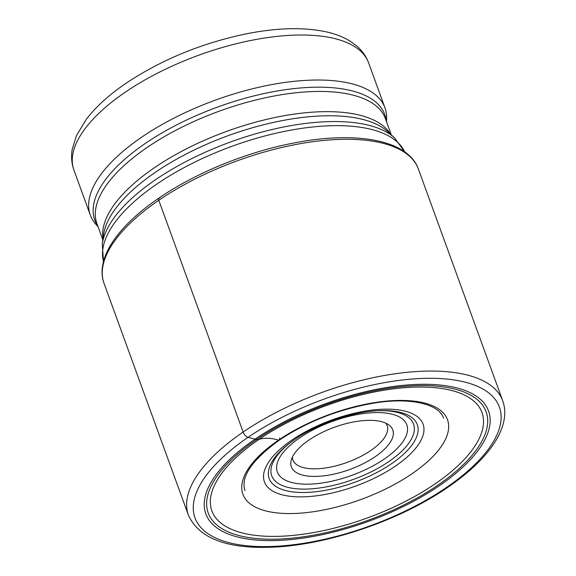 <?xml version="1.0" encoding="UTF-8"?>
<svg xmlns="http://www.w3.org/2000/svg" width="576" height="576" viewBox="0 0 576 576"><rect width="100%" height="100%" fill="white"/><g stroke="black" fill="none" stroke-linecap="round" stroke-linejoin="round"><path stroke-width="0.86" d="M279.562 438.041A3.096 1.469 -124.3 0 1 278.532 440.129A90.029 42.768 55.7 0 0 258.905 439.459A12.859 6.106 -124.3 0 1 256.615 439.495L255.067 439.157A150.437 62.626 160 0 0 237.852 537.062A150.437 62.626 160 0 0 439.315 485.741A150.437 62.626 160 0 0 456.53 387.828A150.437 62.626 160 0 0 255.067 439.157L248.004 437.371A5.27 2.506 -124.3 0 1 243.137 432.05L158.782 200.282A3.29 1.562 -124.3 0 1 159.775 197.978M381.298 421.61A53.971 22.471 160 0 0 327.326 430.078A53.971 22.471 160 0 0 291.125 460.606A53.971 22.471 160 0 0 302.846 475.15A53.971 22.471 160 0 0 369.281 460.418A53.971 22.471 160 0 0 388.951 425.002A53.971 22.471 160 0 0 381.298 421.61M98.057 226.742L96.098 224.575A156.787 65.268 -20 0 1 90.317 215.107A156.787 65.268 -20 0 1 141.638 137.203A156.787 65.268 -20 0 1 290.16 81.77A156.787 65.268 -20 0 1 384.977 107.856A156.787 65.268 -20 0 1 386.64 118.829L386.532 121.745M292.349 457.2A50.17 20.887 160 0 0 292.882 459.914A50.17 20.887 160 0 0 303.559 467.64A50.17 20.887 160 0 0 359.698 456.991A50.17 20.887 160 0 0 387.173 425.599A50.17 20.887 160 0 0 385.826 423.173M248.004 437.371A161.971 67.428 -20 0 1 464.918 382.104A161.971 67.428 -20 0 1 446.378 487.526A161.971 67.428 -20 0 1 229.464 542.786A161.971 67.428 -20 0 1 248.004 437.371M188.402 515.146A167.234 69.617 -20 0 1 243.137 432.05A167.234 69.617 -20 0 1 401.566 372.917A167.234 69.617 -20 0 1 502.704 400.745C511.985 426.55 489.082 459.202 447.71 487.375C398.729 521.302 323.546 546.394 267.941 547.308C225.166 548.345 198.655 537.617 188.402 515.146L104.04 283.37A167.234 69.617 160 0 1 158.782 200.282A167.234 69.617 160 0 1 317.21 141.149A167.234 69.617 160 0 1 418.349 168.977L502.704 400.745M411.876 473.846A108.878 45.324 160 0 0 424.339 402.984A108.878 45.324 160 0 0 278.532 440.129A108.878 45.324 -20 0 0 266.069 510.991A108.878 45.324 -20 0 0 411.876 473.846M434.945 483.962A143.734 59.832 160 0 0 451.39 390.42A143.734 59.832 160 0 0 258.905 439.459A143.734 59.832 -20 0 0 242.453 533.002A143.734 59.832 -20 0 0 434.945 483.962M256.615 439.495A147.866 61.553 -20 0 1 454.644 389.045A147.866 61.553 -20 0 1 437.724 485.28A147.866 61.553 -20 0 1 239.695 535.73A147.866 61.553 -20 0 1 256.615 439.495M299.952 437.666A68.897 28.678 160 0 0 299.88 437.717A68.897 28.678 -20 0 0 291.967 482.551A68.897 28.678 -20 0 0 384.192 459.094A68.897 28.678 -20 0 0 384.264 459.05A68.897 28.678 -20 0 0 392.177 414.216A68.897 28.678 -20 0 0 299.952 437.666M378.374 410.71A75.485 31.421 -20 0 1 388.843 461.578A75.485 31.421 -20 0 1 388.771 461.628A75.485 31.421 -20 0 1 290.65 487.966A75.485 31.421 -20 0 1 290.052 442.858M294.638 439.546A78.826 32.818 160 0 0 289.195 443.513A78.826 32.818 160 0 0 288.547 491.227A78.826 32.818 160 0 0 391.493 463.745A78.826 32.818 160 0 0 391.543 463.709A78.826 32.818 160 0 0 379.447 410.659C353.758 411.379 317.383 423.684 294.79 439.452L289.195 443.513M395.503 466.049A84.413 35.136 -20 0 1 395.453 466.085A84.413 35.136 -20 0 1 282.427 494.892A84.413 35.136 -20 0 1 292.01 439.985A84.413 35.136 -20 0 1 292.068 439.949A84.413 35.136 -20 0 1 405.086 411.142A84.413 35.136 -20 0 1 395.503 466.049M404.683 151.862A160.366 66.758 160 0 0 156.73 184.147A160.366 66.758 160 0 0 156.658 184.198A160.366 66.758 160 0 0 103.507 261.482M103.493 261.54L102.283 244.102A159.127 66.24 -20 0 1 155.686 179.633A159.127 66.24 -20 0 1 155.758 179.59A159.127 66.24 -20 0 1 394.452 137.765L404.734 151.891M394.452 137.765L387.612 131.537A154.728 64.411 160 0 0 155.52 172.202A154.728 64.411 160 0 0 103.522 234.936L102.283 244.102M102.996 238.817A153.497 63.893 -20 0 1 154.541 167.638A153.497 63.893 -20 0 1 390.506 134.172M391.327 134.914L385.423 118.692A153.497 63.893 160 0 0 292.594 93.154A153.497 63.893 160 0 0 147.19 147.427A153.497 63.893 160 0 0 96.948 223.69L102.852 239.911M97.769 225.958A154.289 64.224 -20 0 1 145.296 143.453A154.289 64.224 -20 0 1 298.354 88.164A154.289 64.224 -20 0 1 386.244 120.96M384.977 107.856L368.597 62.849A156.787 65.268 160 0 0 273.78 36.763A156.787 65.268 160 0 0 125.258 92.203A156.787 65.268 160 0 0 125.15 92.275A156.787 65.268 160 0 0 73.937 170.1L90.317 215.107M104.04 283.37C95.018 258.934 117.382 226.289 158.94 198.072C195.228 173.138 245.83 152.374 292.385 143.287C355.637 130.558 408.074 139.716 418.349 168.977M244.958 490.478C240.48 476.849 251.957 460.044 279.389 440.064C306.958 421.819 337.882 409.601 372.168 403.409C410.27 396.605 439.625 404.33 443.52 418.205M368.597 62.849C366.156 56.333 362.246 50.738 356.861 46.087L350.129 41.141C343.31 36.972 335.412 33.883 326.412 31.882C303.768 27.022 276.854 27.72 245.678 33.962C201.211 43.33 161.28 59.803 125.899 83.362C109.152 94.766 95.969 106.733 86.342 119.261L76.363 135.806L72.151 149.71C71.021 156.737 71.611 163.534 73.937 170.1"/></g></svg>
